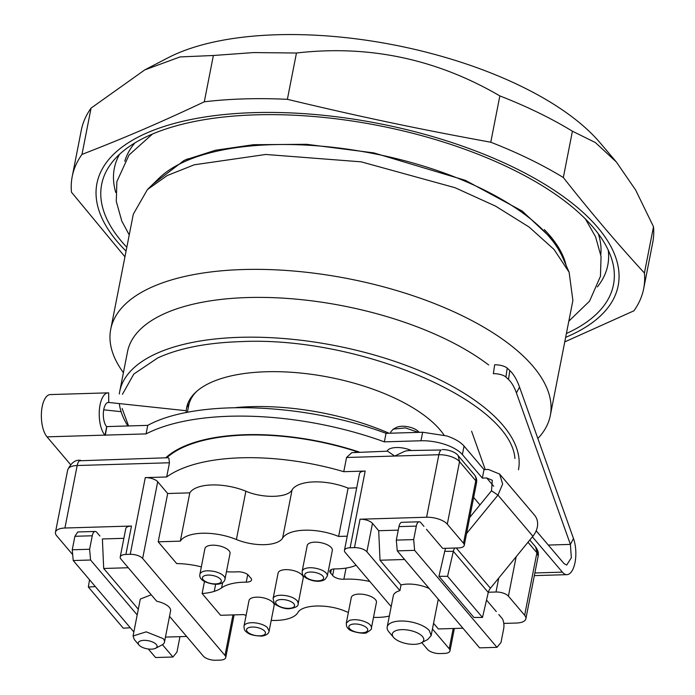 <?xml version="1.0" encoding="UTF-8"?>
<svg xmlns="http://www.w3.org/2000/svg" width="695" height="695" viewBox="0 0 695 695"><rect width="100%" height="100%" fill="white"/><g stroke="black" fill="none" stroke-linecap="round" stroke-linejoin="round"><path stroke-width="1.04" d="M389.078 433.246A151.189 64.374 -168.9 0 0 235.457 407.626M187.355 412.396L188.684 405.602A132.788 56.538 11.1 0 1 196.494 391.537M344.451 550.318L359.497 473.608A9.6 4.083 11.1 0 1 360.132 472.522A9.6 4.083 11.1 0 1 365.179 471.054L350.124 547.764A9.6 4.083 -168.9 0 0 345.085 549.232A9.6 4.083 -168.9 0 0 344.451 550.318A9.6 4.083 -168.9 0 0 345.189 552.429L391.181 606.605M167.686 493.511L189.804 492.859L180.326 541.153L158.208 541.813L167.686 493.511L157.704 481.757A9.6 4.083 11.1 0 0 152.518 478.716A9.6 4.083 11.1 0 0 145.281 477.613L166.687 476.97A151.189 64.374 11.1 0 1 343.773 471.688L365.179 471.054M189.804 492.859A38.833 16.532 11.1 0 1 245.874 491.209C263.023 498.61 288.034 497.872 292.082 489.836A38.833 16.532 11.1 0 1 348.099 488.133L356.7 487.881M408.703 450.56L405.159 451.072L394.69 456.05L438.849 454.73L426.591 517.236L360.045 519.217L354.467 547.634L350.124 547.764M346.562 457.484L394.69 456.05L387.567 451.177L351.748 452.662L346.562 457.484L343.773 471.688M145.281 477.613L130.234 554.315L125.891 554.445A9.6 4.083 -168.9 0 0 120.852 555.922A9.6 4.083 -168.9 0 0 120.218 557.008L125.786 528.6A9.6 4.083 11.1 0 1 126.429 527.514A9.6 4.083 11.1 0 1 131.468 526.037L64.922 528.018L77.18 465.52A9.6 4.092 -91.7 0 1 79.465 460.785L167.79 457.736L168.842 458.118L169.467 462.766L166.687 476.97M355.145 452.132L355.718 452.124M358.177 452.054A151.189 64.374 -168.9 0 0 171.144 454.243A151.189 64.374 -168.9 0 0 166.817 457.762M130.234 554.315A9.6 4.083 11.1 0 1 137.471 555.427A9.6 4.083 11.1 0 1 142.657 558.467L157.704 481.757M180.326 541.153A38.833 16.532 11.1 0 1 236.396 539.511L245.874 491.209M347.222 536.175L338.621 536.436A38.833 16.532 11.1 0 0 282.604 538.13A31.996 13.622 11.1 0 1 236.396 539.511M338.621 536.436L348.099 488.133M421.752 642.606L427.529 649.417A9.6 4.083 11.1 0 0 432.716 652.457A9.6 4.083 11.1 0 0 439.952 653.561L444.287 653.43A9.6 4.083 11.1 0 0 449.335 651.962A9.6 4.083 11.1 0 0 449.969 650.876A9.6 4.083 11.1 0 0 449.231 648.765L432.438 628.992M354.467 547.634A9.6 4.083 11.1 0 1 361.704 548.737A9.6 4.083 11.1 0 1 366.891 551.778L372.468 523.37L378.706 530.719L398.27 530.137M421.283 642.858A16.002 6.811 11.1 0 1 406.74 643.674A16.002 6.811 11.1 0 1 393.579 637.419A16.002 6.811 11.1 0 1 401.814 629.644A16.002 6.811 11.1 0 1 422.517 636.559A16.002 6.811 11.1 0 1 421.283 642.858L427.694 639.522L431.135 635.621L429.414 630.704A22.396 9.539 -168.9 0 0 405.602 621.182A22.396 9.539 -168.9 0 0 387.185 626.994L393.309 595.745A22.396 9.539 11.1 0 1 399.903 590.663L366.891 551.778M360.045 519.217A9.6 4.083 11.1 0 1 367.273 520.329A9.6 4.083 11.1 0 1 372.468 523.37M426.443 529.295L442.663 548.398L458.57 547.921A9.6 4.083 11.1 0 0 463.617 546.444A9.6 4.083 11.1 0 0 464.251 545.358L476.509 482.86A9.6 9.6 0 0 0 474.407 474.798A9.6 7.662 -40.3 0 0 474.407 474.798L458.196 455.694L459.551 461.645L475.771 480.749A9.6 4.083 11.1 0 1 476.509 482.86M426.591 517.236A16.002 6.811 11.1 0 1 438.641 519.087A16.002 6.811 11.1 0 1 447.293 524.152L463.513 543.255A9.6 4.083 11.1 0 1 464.251 545.358M64.922 528.018A16.002 6.811 -168.9 0 0 56.521 530.476A16.002 6.811 11.1 0 0 55.461 532.292A16.002 6.811 11.1 0 0 56.695 535.802L72.688 554.645M138.305 609.246L103.694 568.475L102.391 538.955L123.884 538.321M158.208 541.813L176.686 563.576A46.504 19.799 11.1 0 1 191.299 564.835A40.823 17.384 11.1 0 1 201.315 566.894M222.643 582.54L221.592 587.883A45.392 19.33 11.1 0 1 246.247 582.149A8.21 3.492 11.1 0 0 251.529 579.951A8.21 3.492 11.1 0 0 250.704 577.936A45.401 19.33 11.1 0 1 248.68 575.564A8.21 3.492 11.1 0 0 237.473 571.82A45.392 19.33 11.1 0 1 226.457 571.733M221.592 587.883A46.287 19.712 11.1 0 1 214.26 591.367A46.487 19.79 11.1 0 1 202.115 593.53L220.584 615.284L243.789 614.597A37.878 16.133 11.1 0 0 246.091 615.466M348.386 612.417A37.878 16.133 11.1 0 1 345.398 611.27C327.736 603.642 301.986 604.415 297.816 612.686A37.878 16.133 11.1 0 1 271.206 620.392M389.339 616.013A37.878 16.133 11.1 0 1 373.502 617.342M346.049 568.093L343.86 579.239A45.392 19.33 11.1 0 1 369.862 581.489M343.86 579.239A8.21 3.492 11.1 0 1 332.653 575.495A45.401 19.33 11.1 0 0 330.629 573.123A8.21 3.492 11.1 0 1 329.804 571.108A8.21 3.492 11.1 0 1 335.086 568.91A45.392 19.33 11.1 0 0 356.083 565.261M372.277 597.196A12.797 5.447 11.1 0 1 376.429 602.443L371.408 628.019A12.797 5.447 11.1 0 0 367.255 622.772C361.053 619.784 355.119 618.976 349.463 620.366L346.292 623.085L351.305 597.518A12.797 5.447 11.1 0 1 359.211 594.095A12.797 5.447 11.1 0 1 372.277 597.196M278.104 573.062A12.797 5.447 11.1 0 1 286.236 569.639A12.797 5.447 11.1 0 1 303.229 577.997L298.207 603.564L297.451 601.036C294.063 597.465 288.651 595.519 281.223 595.215A12.797 5.447 11.1 0 0 273.092 598.638L278.104 573.062M272.258 601.801A12.797 5.447 11.1 0 1 274.134 605.493L269.113 631.069L267.236 627.368A12.797 5.447 11.1 0 0 249.87 622.842A12.797 5.447 11.1 0 0 243.997 626.134L249.01 600.567A12.797 5.447 11.1 0 1 258.601 597.179A12.797 5.447 11.1 0 1 272.258 601.801M199.891 574.183C199.274 577.154 200.864 579.613 204.669 581.576C216.049 586.38 223.416 584.095 224.78 579.917L225.006 579.109A12.797 5.447 11.1 0 0 214.408 571.49C206.728 570.074 201.924 570.838 199.995 573.801L204.903 548.616A12.797 5.447 11.1 0 1 219.42 545.923A12.797 5.447 11.1 0 1 230.028 553.541L225.006 579.109A12.797 5.447 11.1 0 1 224.902 579.491M325.469 544.003A12.797 5.447 11.1 0 1 332.323 550.492L327.302 576.059A12.797 5.447 11.1 0 0 320.447 569.57C313.289 567.198 307.642 567.111 303.507 569.301L302.186 571.134L307.199 545.566A12.797 5.447 11.1 0 1 325.469 544.003M204.478 581.472L202.115 593.53M169.528 616.326L203.296 656.097A9.6 4.083 11.1 0 0 208.483 659.138A9.6 4.083 11.1 0 0 215.719 660.25L220.054 660.12A9.6 4.083 -168.9 0 0 225.102 658.643A9.6 4.083 -168.9 0 0 225.736 657.557A9.6 4.083 -168.9 0 0 224.998 655.455L142.657 558.467M498.741 578.049L496.004 592.01A9.6 4.083 11.1 0 1 503.232 593.113A9.6 4.083 11.1 0 1 508.419 596.154L524.638 615.257A16.002 6.811 11.1 0 1 525.872 618.767A16.002 6.811 11.1 0 1 524.812 620.583A16.002 6.811 -168.9 0 1 516.411 623.041L503.797 623.415M462.931 628.219L438.345 628.949L433.558 623.311M387.185 626.994A22.396 9.539 -168.9 0 0 388.905 631.911L393.579 637.419M429.258 588.552A22.396 9.539 -168.9 0 0 401.015 584.981L399.903 590.663M401.015 584.981L380.009 560.231L378.706 530.719M404.594 559.501L380.009 560.231M486.526 600.063L496.308 611.583M103.694 568.475L128.28 567.737M120.218 557.008A9.6 4.083 -168.9 0 0 120.956 559.119L156.722 601.245A16.002 6.811 -168.9 0 1 169.363 607.395A16.002 6.811 -168.9 0 1 170.588 610.905L164.463 642.154A16.002 6.811 -168.9 0 0 163.229 638.644L146.219 631.842L133.066 635.995L134.291 639.504L138.965 645.012A9.6 4.083 11.1 0 1 143.908 640.347A9.6 4.083 11.1 0 1 156.323 644.5A9.6 4.083 11.1 0 1 155.584 648.279A9.6 4.083 11.1 0 1 146.862 648.765A9.6 4.083 11.1 0 1 138.965 645.012M155.584 648.279L161.996 644.943A16.002 6.811 -168.9 0 0 164.463 642.154M151.241 594.79L140.303 599.064L133.058 635.995M496.004 592.01L488.342 592.236M165.453 637.089L186.616 636.455M390.547 433.202L390.798 431.908L393.266 429.128L405.402 427.911L418.425 432.368M419.094 432.351L418.633 431.804A12.797 5.447 -168.9 0 0 408.104 426.799A12.797 5.447 -168.9 0 0 396.471 427.451L393.266 429.119M387.08 451.194A16.002 6.811 11.1 0 1 411.249 450.473M186.251 410.728L108.715 402.457A12.797 5.456 88.3 0 0 108.403 402.448A12.797 5.456 88.3 0 0 103.399 412.291A12.797 5.456 88.3 0 0 106.552 426.6L106.813 426.747M499.653 474.077L534.577 515.221A19.199 15.325 139.7 0 1 532.891 536.245L497.959 495.101L502.641 484.05L499.644 474.077L488.359 469.455L484.015 469.585L464.06 446.077C460.516 442.046 454.747 438.667 446.763 435.939L422.647 432.238L386.038 433.333C303.932 402.57 195.999 398.965 147.74 425.375L106.839 426.591L105.293 435.261L104.876 435.122A22.396 9.548 -91.7 0 1 99.359 410.085A22.396 9.548 -91.7 0 1 108.116 392.849A22.396 9.548 -91.7 0 1 108.672 392.875L108.715 402.457L108.081 402.474M532.405 536.835L562.385 572.15A22.396 9.548 88.3 0 0 566.955 574.652A22.396 9.548 88.3 0 0 575.13 561.968A22.396 9.548 88.3 0 0 573.488 538.512L519.521 387.063A52.872 22.535 88.3 0 0 511.737 372.581A52.872 22.535 88.3 0 0 509.809 370.557L507.228 368.15A9.6 3.371 8.5 0 0 501.938 365.674A9.6 3.371 8.5 0 0 494.666 364.797L493.346 373.693A9.6 3.371 8.5 0 1 500.617 374.562A9.6 3.371 8.5 0 1 505.899 377.038L508.488 379.444A43.272 18.444 88.3 0 1 510.06 381.103A43.272 18.444 88.3 0 1 516.437 392.953L570.404 544.402L571.342 557.798L566.677 565.052L564.062 563.628L536.184 530.798M106.674 426.747L105.006 435.27M165.792 457.788A151.988 64.713 11.1 0 1 359.202 452.028M99.889 536.019L96.77 532.344A8.001 3.405 88.3 0 0 95.145 531.449L77.779 531.97L74.904 536.288L72.254 549.78L73.218 560.535L133.848 631.964M148.322 649.008L155.558 657.522L172.916 657.01L162.448 644.682M70.447 464.46L47.017 436.851A22.396 9.548 -91.7 0 1 41.5 411.805A22.396 9.548 -91.7 0 1 50.249 394.578L108.116 392.849M105.171 435.113L146.072 433.897A192.098 81.793 11.1 0 1 384.37 441.855L420.979 440.769A31.996 13.622 11.1 0 1 445.087 444.461A31.996 13.622 11.1 0 1 462.384 454.599L482.347 478.108L486.682 477.978L492.329 480.288L491.487 490.8L469.733 517.428M454.791 548.034A9.6 7.662 -40.3 0 0 453.349 551.343L444.731 551.309L438.945 576.294L447.563 576.337L453.349 551.343L488.272 592.488L482.486 617.481L447.563 576.337M532.891 536.245L490.418 588.231A9.6 7.662 -40.3 0 0 488.272 592.488M482.486 617.481L473.877 617.438L438.945 576.294M95.345 586.597L88.352 587.049L123.284 628.193L130.278 627.75M89.525 579.752L88.352 587.049M445.695 548.303A19.199 15.325 -40.3 0 0 444.731 551.309M397.271 550.874L414.628 550.353L413.673 539.598L396.306 540.111L397.271 550.874L479.611 647.862L496.968 647.34L500.999 642.458L503.64 628.975A8.001 3.405 88.3 0 0 501.92 618.194L498.801 614.519M496.968 647.34L414.628 550.353M413.673 539.598L416.314 526.106A8.001 3.405 88.3 0 1 419.198 521.789A8.001 3.405 88.3 0 1 420.831 522.683L423.95 526.358M419.198 521.789L401.832 522.301A8.001 3.405 88.3 0 0 398.956 526.628L396.306 540.111M189.857 401.528L188.753 401.415M471.601 431.248L485.249 469.551M491.487 490.8L497.959 495.101L466.571 533.517M121.095 411.675L103.703 409.824M95.145 531.449A8.001 3.405 88.3 0 0 92.261 535.776L74.904 536.288M137.193 614.927L90.576 560.022L89.612 549.259L92.261 535.776M179.849 636.655A8.001 3.405 88.3 0 1 179.588 638.635L176.947 652.127L172.916 657.01M89.612 549.259L72.254 549.78M73.218 560.535L90.576 560.022M479.967 504.9L473.651 497.455M482.347 478.108L484.015 469.585M384.37 441.855L386.038 433.333M146.072 433.897L147.74 425.375M186.199 412.621A134.387 57.225 11.1 0 1 186.66 407.6A134.387 57.225 11.1 0 1 266.142 371.756A134.387 57.225 11.1 0 1 444.062 435.096M188.206 408.026A134.387 57.225 11.1 0 1 187.876 403.413M122.424 394.334L133.805 374.058L157.861 357.856C179.284 348.134 206.858 342.731 240.566 341.636C358.238 335.694 510.556 400.589 514.943 458.535M128.558 425.948L122.138 408.46M119.305 394.004A203.183 86.51 11.1 0 1 119.714 391.52A203.183 86.51 11.1 0 1 155.845 353.798A203.183 86.51 11.1 0 1 387.68 359.046A203.183 86.51 11.1 0 1 518.479 469.751M127.863 425.966A203.183 86.51 11.1 0 1 119.314 403.587M119.714 391.52L127.515 351.74A203.183 86.51 11.1 0 1 163.646 314.027A203.183 86.51 11.1 0 1 247.681 297.547A203.183 86.51 11.1 0 1 488.681 364.979M123.406 372.659A223.981 95.371 11.1 0 1 110.731 329.274A223.981 95.371 11.1 0 1 243.189 269.53A223.981 95.371 11.1 0 1 550.31 415.514A223.981 95.371 11.1 0 1 537.852 438.502M550.31 415.514L572.889 300.448L569.127 272.275L554.054 249.47L529.121 227.057L495.57 206.128L455.025 187.702L361.174 161.839L265.768 154.464L194.235 164.802L167.182 175.566L147.427 189.544L133.301 214.208L110.731 329.274M569.127 272.275L562.655 257.428A214.381 91.28 -168.9 0 0 272.292 144.673A214.381 91.28 -168.9 0 0 159.025 178.241L147.427 189.544M544.324 229.602A214.381 91.28 11.1 0 1 566.104 265.342M187.859 158.825L183.932 160.554L152.883 184.227M566.399 333.522A260.781 111.035 -168.9 0 0 611.913 259.678A260.781 111.035 -168.9 0 0 255.873 114.84A260.781 111.035 -168.9 0 0 112.581 161.709A260.781 111.035 -168.9 0 0 126.811 247.281M565.652 337.344A265.577 113.076 -168.9 0 0 563.567 196.728A265.577 113.076 -168.9 0 0 254.005 112.633A265.577 113.076 -168.9 0 0 126.064 251.104M124.944 256.811L71.472 192.194A291.179 123.979 11.1 0 1 72.211 176.556A291.179 123.979 11.1 0 1 81.984 154.412C126.351 137.167 159.138 123.067 204.295 101.809A291.179 123.979 11.1 0 1 244.414 98.89A291.179 123.979 11.1 0 1 287.374 99.324C361.417 117.029 415.94 128.532 490.766 142.223A291.179 123.979 11.1 0 1 563.332 177.52C589.968 211.367 616.995 243.198 644.421 273.031A291.179 123.979 11.1 0 1 643.674 288.668A291.179 123.979 11.1 0 1 633.901 310.813L564.757 341.897M490.766 142.223L499.853 95.91C436.503 58.945 368.706 44.645 296.461 53.02L253.501 52.577L213.374 55.496L180.014 56.929L144.76 69.9L91.071 108.107L81.984 154.412M204.295 101.809L213.374 55.496M72.211 176.556L81.298 130.243A291.179 123.979 11.1 0 1 91.071 108.107M644.421 273.031L653.5 226.718A291.179 123.979 11.1 0 1 652.761 242.364L643.674 288.668M653.5 226.718L635.638 190.022L616.361 161.987L595.337 142.527L572.419 131.216L563.332 177.52M499.853 95.91A291.179 123.979 11.1 0 1 572.419 131.216M287.374 99.324L296.461 53.02M616.361 161.987L600.002 142.701A249.583 106.266 -168.9 0 0 276.966 34.75A249.583 106.266 -168.9 0 0 167.799 57.902L144.76 69.9M80.637 460.333C75.59 459.517 71.281 462.67 67.719 469.785L68.779 467.978A16.002 6.811 -168.9 0 1 77.18 465.52L169.467 462.766M125.891 554.445L131.468 526.037M282.604 538.13L292.082 489.836M447.293 524.152L459.551 461.645A16.002 6.811 -168.9 0 0 450.907 456.58A16.002 6.811 -168.9 0 0 438.849 454.73A9.6 4.092 -91.7 0 1 441.125 449.995L408.703 450.551M215.659 584.26L214.26 591.367M232.947 614.919L224.998 655.455M453.201 628.506L449.231 648.765M463.513 543.255L475.771 480.749A9.6 7.662 -40.3 0 0 474.416 474.798M535.541 546.8C537.982 550.075 538.842 553.229 538.139 556.269L535.541 546.809L529.798 540.032M247.724 574.6L246.247 582.149M333.93 568.953L332.653 575.495M331.333 569.553L330.629 573.123M524.638 615.257L536.905 552.76L527.983 542.248M351.253 624.501A9.6 4.083 11.1 0 1 364.597 626.308A9.6 4.083 11.1 0 1 365.335 632.285A9.6 4.083 11.1 0 1 351.991 630.478A9.6 4.083 11.1 0 1 351.253 624.501M293.942 603.894A9.6 4.083 11.1 0 1 288.416 608.36A9.6 4.083 11.1 0 1 276.245 603.99A9.6 4.083 11.1 0 1 281.77 599.524A9.6 4.083 11.1 0 1 293.942 603.894M250.982 627.125A9.6 4.083 11.1 0 1 264.013 630.521A9.6 4.083 11.1 0 1 261.016 635.76A9.6 4.083 11.1 0 1 247.985 632.372A9.6 4.083 11.1 0 1 250.982 627.125M202.549 577.354A9.6 4.083 11.1 0 1 213.356 575.625A9.6 4.083 11.1 0 1 221.227 581.619A9.6 4.083 11.1 0 1 210.42 583.357A9.6 4.083 11.1 0 1 202.549 577.354M305.757 573.219A9.6 4.083 11.1 0 1 318.466 573.418A9.6 4.083 11.1 0 1 322.61 579.665A9.6 4.083 11.1 0 1 309.909 579.456A9.6 4.083 11.1 0 1 305.757 573.219M508.419 596.154L516.159 556.73M548.303 545.062L570.404 544.402L573.488 538.512M490.418 588.231L456.259 547.99M505.899 377.038L507.228 368.15M508.488 379.444L509.809 370.557M516.437 392.953L519.521 387.063M398.956 526.628L416.314 526.106M104.876 435.122L47.017 436.851M534.863 572.967L562.385 572.15M486.682 477.978L493.693 486.239M462.384 454.599L464.06 446.077M420.979 440.769L422.647 432.238M115.77 192.463A251.425 107.056 11.1 0 1 119.566 154.281M124.77 161.257A242.729 103.346 11.1 0 1 134.952 142.875M608.247 250.157A251.425 107.056 11.1 0 1 597.344 286.939M598.317 233.789A242.729 103.346 11.1 0 1 600.793 254.639M234.111 614.884L225.736 657.557M454.365 628.471L449.969 650.876M438.284 599.186L431.143 635.621M458.196 455.694C457.249 453.957 451.672 449.691 442.307 449.543M67.719 469.785L55.461 532.292M538.139 556.269L525.872 618.767M346.292 623.085C346.31 625.995 346.987 627.802 348.325 628.506C348.925 631.616 366.004 634.683 366.899 632.476C370.487 630.374 371.99 628.888 371.408 628.019M273.092 598.638L274.238 603.069C272.692 603.286 282.309 609.393 289.302 608.707C295.601 607.856 298.563 606.144 298.207 603.564M243.997 626.134C244.014 629.045 244.692 630.851 246.03 631.564C248.515 634.379 253.814 635.899 261.937 636.099C266.341 635.36 268.739 633.684 269.113 631.069M302.186 571.134C302.203 574.035 302.872 575.851 304.219 576.555C306.599 579.083 317.728 583.948 325.017 579.439L327.302 576.059M534.342 575.625L566.955 574.652M129.235 234.919L121.79 221.062L116.282 201.376L116.873 181.586L129.053 154.968L152.509 134.013M585.407 218.951L595.554 236.778L601.053 256.464L600.463 276.254L589.577 301.117L568.823 321.168M185.504 159.841L215.502 150.242L253.519 144.699L306.643 144.308L373.841 152.891L465.459 180.379L522.31 211.124L553.498 240.34L561.256 254.431"/></g></svg>
